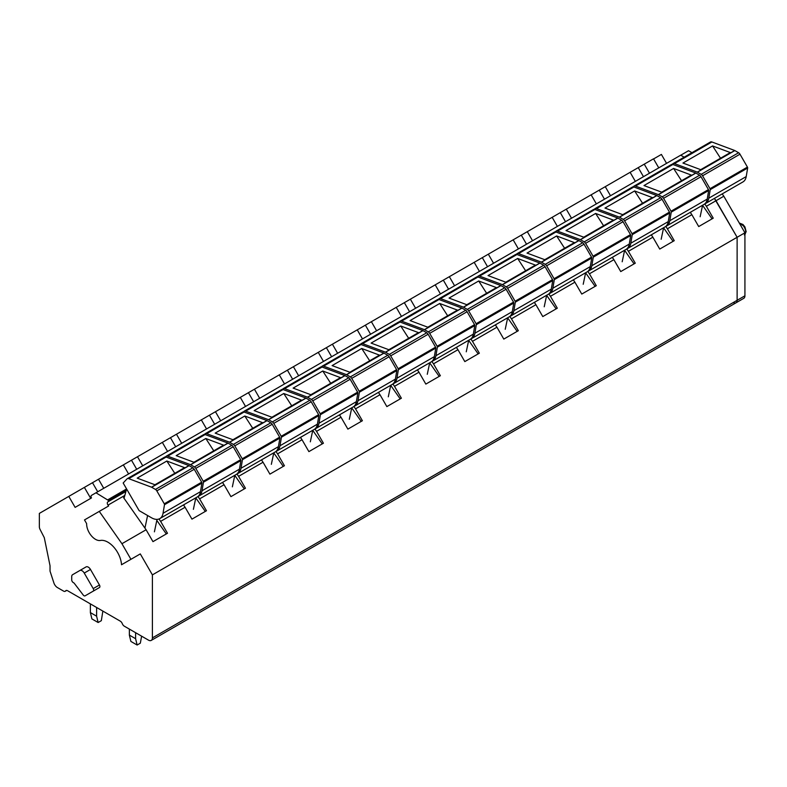 <?xml version="1.0" encoding="UTF-8"?>
<svg xmlns="http://www.w3.org/2000/svg" width="787" height="787" viewBox="0 0 787 787"><rect width="100%" height="100%" fill="white"/><g stroke="black" fill="none" stroke-linecap="round" stroke-linejoin="round"><path stroke-width="1.18" d="M130.868 559.35L140.293 553.91L152.403 574.874L152.403 637.893A5.509 3.187 60 0 1 151.252 640.411A5.509 3.187 60 0 1 148.497 640.146L124.326 626.186A3.305 1.908 60 0 1 122.3 623.668A3.305 1.908 60 0 0 120.273 621.15L67.623 590.742A3.305 1.908 60 0 0 65.96 590.584A3.305 1.908 60 0 0 65.596 590.929A3.305 1.908 60 0 1 65.223 591.273A3.305 1.908 60 0 1 63.57 591.106L57.421 587.564A5.509 3.187 60 0 1 53.89 582.921L50.034 571.146L50.034 565.735L44.288 537.669L40.078 529.464A4.407 2.548 60 0 1 39.35 526.719L39.35 513.399L84.376 487.399L90.712 498.378M666.559 163.371L661.395 154.429L653.584 158.935L658.758 167.867L653.515 158.817L644.258 164.158L649.491 173.219M691.95 152.678L688.546 150.72L680.745 155.216L684.149 157.184L680.706 155.196L91.479 495.387A2.204 1.269 60 0 0 91.479 497.935L75.119 507.379L68.784 496.4M704.709 203.922L706.372 206.283L716.022 200.715L714.399 198.403L737.124 237.28L716.022 200.715L723.814 196.219L722.191 193.907M152.403 574.874L737.124 237.28L737.124 300.3A5.509 3.187 60 0 1 735.983 302.828A5.509 3.187 60 0 1 733.228 302.552M140.293 553.91L130.937 559.311L121.936 543.709L99.27 511.393L108.626 505.992L108.016 505.126A2.509 1.446 60 0 1 107.809 501.909L125.91 491.462M95.984 492.79L108.331 500.375A1.102 0.639 60 0 1 108.311 501.624M99.447 584.997L90.485 569.463L84.248 573.064L93.21 588.597A2.204 1.269 60 0 1 93.21 591.145L99.447 587.545A2.204 1.269 60 0 0 99.447 584.997L93.21 588.597M91.302 592.247L85.065 595.848L91.302 592.247A2.086 1.21 60 0 1 91.292 592.257L99.447 587.545M93.21 591.145L85.065 595.848A2.086 1.21 60 0 1 83.225 595.031L74.253 583.275A2.705 1.564 60 0 0 73.388 582.626A2.204 1.269 60 0 1 71.706 579.862L71.706 576.704A4.407 2.548 60 0 1 72.62 574.687L86.068 566.915A4.407 2.548 60 0 1 90.485 569.463M84.376 487.399L644.258 164.158M107.957 499.706L126.599 488.934L124.031 498.279M158.964 518.997L160.627 521.368L185.083 507.251L183.46 504.939M197.95 496.499L199.603 498.869L224.069 484.743L222.446 482.431M204.472 434.414L204.915 433.932A3.856 2.223 60 0 1 205.23 433.686A3.856 2.223 60 0 1 206.686 433.657L229.499 442.186A1.102 0.639 60 0 1 229.637 442.245L233.395 444.419A2.754 1.594 60 0 1 234.772 445.875L242.229 458.782A1.102 0.639 60 0 1 242.445 459.697L241.009 468.265A16.537 9.552 60 0 1 237.763 473.587A16.537 9.552 60 0 1 236.946 473.981L238.589 476.361L263.045 462.235L261.432 459.933M275.912 451.482L277.575 453.853L302.031 439.736L300.408 437.424M282.435 389.398L282.887 388.926A3.856 2.223 60 0 1 283.192 388.68A3.856 2.223 60 0 1 284.648 388.64L307.461 397.169A1.102 0.639 60 0 1 307.599 397.238L311.357 399.403A2.754 1.594 60 0 1 312.734 400.858L320.191 413.765A1.102 0.639 60 0 1 320.407 414.69L318.971 423.249A16.537 9.552 60 0 1 315.725 428.581A16.537 9.552 60 0 1 314.908 428.964L316.551 431.345L341.007 417.228L339.394 414.916M353.875 406.476L355.537 408.837L379.993 394.72L378.37 392.408M360.407 344.391L360.849 343.909A3.856 2.223 60 0 1 361.154 343.663A3.856 2.223 60 0 1 362.61 343.634L385.433 352.163A1.102 0.639 60 0 1 385.561 352.222L389.319 354.396A2.754 1.594 60 0 1 390.696 355.852L398.153 368.759A1.102 0.639 60 0 1 398.37 369.674L396.933 378.242A16.537 9.552 60 0 1 393.687 383.564A16.537 9.552 60 0 1 392.87 383.958L394.513 386.338L418.979 372.212L417.356 369.9M431.837 361.459L433.499 363.83L457.955 349.703L456.342 347.401M438.369 299.375L438.812 298.893A3.856 2.223 60 0 1 439.116 298.657A3.856 2.223 60 0 1 440.572 298.617L463.395 307.146A1.102 0.639 60 0 1 463.533 307.215L467.291 309.38A2.754 1.594 60 0 1 468.668 310.835L476.115 323.742A1.102 0.639 60 0 1 476.332 324.667L474.905 333.226A16.537 9.552 60 0 1 471.649 338.558A16.537 9.552 60 0 1 470.833 338.941L472.485 341.322L496.941 327.205L495.318 324.893M509.799 316.453L511.461 318.814L535.917 304.697L534.304 302.385M516.331 254.358L516.774 253.886A3.856 2.223 60 0 1 517.079 253.64A3.856 2.223 60 0 1 518.535 253.601L541.358 262.13A1.102 0.639 60 0 1 541.495 262.199L545.253 264.363A2.754 1.594 60 0 1 546.631 265.819L554.087 278.736A1.102 0.639 60 0 1 554.304 279.651L552.868 288.209A16.537 9.552 60 0 1 549.621 293.541A16.537 9.552 60 0 1 548.805 293.925L550.447 296.305L574.904 282.189L573.28 279.877M555.317 231.86L555.76 231.378A3.856 2.223 60 0 1 556.065 231.132A3.856 2.223 60 0 1 557.521 231.103L580.344 239.632A1.102 0.639 60 0 1 580.472 239.691L584.229 241.865A2.754 1.594 60 0 1 585.607 243.321L593.064 256.228A1.102 0.639 60 0 1 593.28 257.142L591.844 265.711A16.537 9.552 60 0 1 588.597 271.033A16.537 9.552 60 0 1 587.781 271.426L589.424 273.807L613.89 259.68L612.266 257.369M594.293 209.352L594.736 208.87A3.856 2.223 60 0 1 595.051 208.624A3.856 2.223 60 0 1 596.507 208.594L619.32 217.123A1.102 0.639 60 0 1 619.458 217.182L623.215 219.357A2.754 1.594 60 0 1 624.593 220.813L632.05 233.719A1.102 0.639 60 0 1 632.266 234.634L630.83 243.203A16.537 9.552 60 0 1 627.583 248.535A16.537 9.552 60 0 1 626.767 248.918L628.41 251.299L652.866 237.182L651.252 234.87M633.279 186.844L633.722 186.362A3.856 2.223 60 0 1 634.027 186.125A3.856 2.223 60 0 1 635.483 186.086L658.306 194.615A1.102 0.639 60 0 1 658.444 194.684L662.201 196.848A2.754 1.594 60 0 1 663.579 198.304L671.026 211.211A1.102 0.639 60 0 1 671.242 212.136L669.816 220.694A16.537 9.552 60 0 1 666.559 226.026A16.537 9.552 60 0 1 665.743 226.41L667.396 228.791L691.852 214.674L690.229 212.362M121.936 543.709L146.097 529.759L123.559 497.61M160.627 521.368L167.483 533.261L152.963 541.643L146.097 529.759M706.372 206.283L713.238 218.176L698.708 226.558L691.852 214.674M667.396 228.791L674.252 240.674L659.732 249.066L652.866 237.182M628.41 251.299L635.276 263.183L620.746 271.574L613.89 259.68M589.424 273.807L596.29 285.691L581.77 294.072L574.904 282.189M550.447 296.305L557.304 308.199L542.784 316.581L535.917 304.697M511.461 318.814L518.328 330.697L503.798 339.089L496.941 327.205M472.485 341.322L479.342 353.206L464.822 361.597L457.955 349.703M433.499 363.83L440.366 375.714L425.836 384.095L418.979 372.212M394.513 386.338L401.38 398.222L386.86 406.604L379.993 394.72M355.537 408.837L362.394 420.73L347.874 429.112L341.007 417.228M316.551 431.345L323.418 443.229L308.888 451.62L302.031 439.736M277.575 453.853L284.432 465.737L269.911 474.128L263.045 462.235M238.589 476.361L245.455 488.245L230.925 496.627L224.069 484.743M199.603 498.869L206.469 510.753L191.949 519.135L185.083 507.251M130.937 559.311L121.513 564.751A19.291 11.136 -120 0 0 100.382 540.453A12.533 7.231 -120 0 1 91.164 535.524A12.533 7.231 -120 0 1 86.639 523.64L84.494 519.932L99.27 511.393M79.831 570.516L86.068 566.915L79.831 570.516A4.407 2.548 60 0 1 84.248 573.064M638.247 167.631L643.481 176.691M630.121 172.314L635.355 181.384M605.272 186.667L610.505 195.727M599.261 190.139L604.495 199.2M591.145 194.822L596.369 203.892M566.296 209.175L571.519 218.235M560.285 212.638L565.509 221.708M552.159 217.33L557.393 226.39M527.31 231.673L532.543 240.743M521.299 235.146L526.533 244.206M513.173 239.838L518.407 248.899M488.324 254.181L493.557 263.242M482.313 257.654L487.547 266.714M474.197 262.346L479.431 271.407M449.347 276.69L454.581 285.75M443.337 280.162L448.57 289.223M435.211 284.845L440.445 293.915M410.361 299.198L415.595 308.258M404.351 302.67L409.584 311.731M396.235 307.353L401.459 316.413M371.385 321.706L376.609 330.766M365.375 325.169L370.598 334.239M357.249 329.861L362.482 338.922M332.399 344.204L337.633 353.274M326.389 347.677L331.622 356.737M318.263 352.369L323.496 361.43M293.413 366.712L298.647 375.773M287.403 370.185L292.636 379.245M279.287 374.878L284.52 383.938M254.437 389.221L259.671 398.281M248.426 392.693L253.66 401.754M240.301 397.376L245.534 406.446M215.451 411.729L220.685 420.789M209.44 415.192L214.674 424.262M201.324 419.884L206.548 428.945M176.475 434.227L181.699 443.297M170.464 437.7L175.688 446.77M162.338 442.392L167.572 451.453M137.489 456.735L142.722 465.806M131.478 460.208L136.712 469.268M123.352 464.901L128.586 473.961M98.503 479.244L103.736 488.304M92.492 482.716L97.726 491.777M195.806 497.915L205.289 511.432M234.792 475.407L244.265 488.924M273.768 452.899L283.251 466.425M312.754 430.391L322.237 443.917M351.73 407.882L361.213 421.409M390.716 385.384L400.199 398.901M429.702 362.876L439.176 376.393M468.678 340.368L478.162 353.894M507.664 317.859L517.148 331.386M546.64 295.361L556.124 308.878M585.626 272.853L595.11 286.37M624.612 250.345L634.086 263.871M663.589 227.837L673.072 241.363M702.575 205.328L712.058 218.855M156.82 520.414L166.303 533.94M141.63 636.181L140.322 643.176L137.125 645.025L135.6 638.7L135.6 632.699M137.125 645.025L130.888 641.425L129.363 635.099L129.363 629.088M135.6 638.7L129.363 635.099M102.851 611.086L101.336 620.668L98.139 622.517L96.614 616.191L96.614 607.485M98.139 622.517L91.902 618.916L90.377 612.591L90.377 603.885M96.614 616.191L90.377 612.591M700.696 169.677L729.982 152.776A2.204 1.269 60 0 1 730.808 152.757L712.579 145.939L720.528 158.236M704.729 203.902A16.537 9.552 60 0 0 705.546 203.518A16.537 9.552 60 0 0 708.792 198.186L710.228 189.628A1.102 0.639 60 0 0 710.012 188.713L702.555 175.796A2.754 1.594 60 0 0 701.178 174.34L697.42 172.176A1.102 0.639 60 0 0 697.282 172.107L701.187 169.864L682.949 163.047L712.579 145.939M701.187 169.864L734.714 150.504A1.102 0.639 60 0 1 734.842 150.573L738.599 152.737A2.754 1.594 60 0 1 739.977 154.193L747.434 167.1A1.102 0.639 60 0 1 747.65 168.025L746.214 176.583A16.537 9.552 60 0 1 742.967 181.915L705.546 203.518M734.714 150.504L711.891 141.975A3.856 2.223 60 0 0 710.435 142.014A3.856 2.223 60 0 0 710.13 142.25M697.282 172.107L674.469 163.578L711.891 141.975M672.255 164.335L672.708 163.863A3.856 2.223 60 0 1 673.013 163.617A3.856 2.223 60 0 1 674.469 163.578M700.145 216.759L702.594 205.22M690.681 213.002L690.897 211.978M661.719 192.185L690.996 175.285A2.204 1.269 60 0 1 691.832 175.265L673.593 168.448L681.542 180.735M658.306 194.615L662.201 192.362L643.973 185.555L673.593 168.448M662.201 192.362L695.728 173.012A1.102 0.639 60 0 1 695.865 173.071L699.623 175.245A2.754 1.594 60 0 1 701.001 176.701L708.448 189.608A1.102 0.639 60 0 1 708.664 190.523L707.238 199.091A16.537 9.552 60 0 1 703.991 204.423L666.559 226.026M695.728 173.012L672.905 164.483A3.856 2.223 60 0 0 671.449 164.513A3.856 2.223 60 0 0 671.144 164.758M661.169 239.268L663.608 227.728M651.695 235.51L651.921 234.477M622.733 214.694L652.02 197.783A2.204 1.269 60 0 1 652.846 197.763L634.617 190.956L642.566 203.243M619.32 217.123L623.215 214.871L604.987 208.053L634.617 190.956M623.215 214.871L656.742 195.52A1.102 0.639 60 0 1 656.879 195.579L660.637 197.753A2.754 1.594 60 0 1 662.015 199.209L669.471 212.116A1.102 0.639 60 0 1 669.688 213.031L668.252 221.6A16.537 9.552 60 0 1 665.005 226.922L627.583 248.535M656.742 195.52L633.928 186.991A3.856 2.223 60 0 0 632.473 187.021A3.856 2.223 60 0 0 632.168 187.267M622.183 261.776L624.632 250.236M612.719 258.018L612.935 256.985M583.757 237.192L613.034 220.291A2.204 1.269 60 0 1 613.86 220.271L595.631 213.454L603.58 225.751M580.344 239.632L584.239 237.379L566.01 230.561L595.631 213.454M584.239 237.379L617.765 218.019A1.102 0.639 60 0 1 617.893 218.088L621.651 220.252A2.754 1.594 60 0 1 623.038 221.708L630.485 234.624A1.102 0.639 60 0 1 630.702 235.539L629.266 244.098A16.537 9.552 60 0 1 626.019 249.43L588.597 271.033M617.765 218.019L594.942 209.49A3.856 2.223 60 0 0 593.487 209.529A3.856 2.223 60 0 0 593.182 209.775M583.206 284.284L585.646 272.745M573.733 280.526L573.959 279.493M544.771 259.7L574.048 242.799A2.204 1.269 60 0 1 574.884 242.78L556.645 235.962L564.604 248.259M541.358 262.13L545.253 259.887L527.024 253.07L556.645 235.962M545.253 259.887L578.779 240.527A1.102 0.639 60 0 1 578.917 240.596L582.675 242.76A2.754 1.594 60 0 1 584.052 244.216L591.509 257.123A1.102 0.639 60 0 1 591.726 258.047L590.289 266.606A16.537 9.552 60 0 1 587.043 271.938L549.621 293.541M578.779 240.527L555.956 231.998A3.856 2.223 60 0 0 554.501 232.037A3.856 2.223 60 0 0 554.196 232.283M544.22 306.782L546.67 295.243M534.757 303.034L534.973 302.001M505.785 282.208L535.071 265.308A2.204 1.269 60 0 1 535.898 265.288L517.669 258.47L525.618 270.758M509.819 316.433A16.537 9.552 60 0 0 510.635 316.049A16.537 9.552 60 0 0 513.881 310.717L515.318 302.159A1.102 0.639 60 0 0 515.101 301.244L507.645 288.327A2.754 1.594 60 0 0 506.267 286.871L502.509 284.707A1.102 0.639 60 0 0 502.372 284.638L506.277 282.385L488.038 275.578L517.669 258.47M506.277 282.385L539.803 263.035A1.102 0.639 60 0 1 539.931 263.094L543.689 265.268A2.754 1.594 60 0 1 545.066 266.724L552.523 279.631A1.102 0.639 60 0 1 552.74 280.556L551.303 289.114A16.537 9.552 60 0 1 548.057 294.446L510.635 316.049M539.803 263.035L516.98 254.506A3.856 2.223 60 0 0 515.524 254.535A3.856 2.223 60 0 0 515.219 254.781M502.372 284.638L479.558 276.109L516.98 254.506M477.345 276.867L477.798 276.394A3.856 2.223 60 0 1 478.103 276.148A3.856 2.223 60 0 1 479.558 276.109M505.234 329.291L507.684 317.751M495.771 325.533L495.987 324.5M466.809 304.717L496.085 287.816A2.204 1.269 60 0 1 496.922 287.796L478.683 280.979L486.632 293.266M463.395 307.146L467.291 304.894L449.062 298.086L478.683 280.979M467.291 304.894L500.817 285.543A1.102 0.639 60 0 1 500.955 285.602L504.713 287.776A2.754 1.594 60 0 1 506.09 289.232L513.537 302.139A1.102 0.639 60 0 1 513.754 303.054L512.327 311.622A16.537 9.552 60 0 1 509.081 316.945L471.649 338.558M500.817 285.543L477.994 277.014A3.856 2.223 60 0 0 476.538 277.044A3.856 2.223 60 0 0 476.233 277.29M466.258 351.799L468.698 340.259M456.785 348.041L457.011 347.008M427.823 327.225L457.109 310.314A2.204 1.269 60 0 1 457.936 310.294L439.707 303.487L447.655 315.774M431.856 361.449A16.537 9.552 60 0 0 432.673 361.066A16.537 9.552 60 0 0 435.919 355.734L437.356 347.165A1.102 0.639 60 0 0 437.139 346.25L429.682 333.344A2.754 1.594 60 0 0 428.305 331.888L424.547 329.714A1.102 0.639 60 0 0 424.409 329.655L428.315 327.402L410.076 320.584L439.707 303.487M428.315 327.402L461.831 308.051A1.102 0.639 60 0 1 461.969 308.111L465.727 310.285A2.754 1.594 60 0 1 467.104 311.731L474.561 324.647A1.102 0.639 60 0 1 474.777 325.562L473.341 334.131A16.537 9.552 60 0 1 470.095 339.453L432.673 361.066M461.831 308.051L439.018 299.522A3.856 2.223 60 0 0 437.562 299.552A3.856 2.223 60 0 0 437.257 299.798M424.409 329.655L401.596 321.126L439.018 299.522M399.383 321.883L399.826 321.401A3.856 2.223 60 0 1 400.14 321.155A3.856 2.223 60 0 1 401.596 321.126M427.272 374.307L429.722 362.768M417.808 370.549L418.025 369.516M388.847 349.723L418.123 332.822A2.204 1.269 60 0 1 418.95 332.803L400.721 325.985L408.669 338.282M385.433 352.163L389.329 349.91L371.1 343.093L400.721 325.985M389.329 349.91L422.855 330.55A1.102 0.639 60 0 1 422.993 330.619L426.741 332.783A2.754 1.594 60 0 1 428.128 334.239L435.575 347.156A1.102 0.639 60 0 1 435.791 348.07L434.355 356.629A16.537 9.552 60 0 1 431.109 361.961L393.687 383.564M422.855 330.55L400.032 322.021A3.856 2.223 60 0 0 398.576 322.06A3.856 2.223 60 0 0 398.271 322.306M388.296 396.815L390.736 385.266M378.822 393.057L379.049 392.024M349.861 372.231L379.137 355.33A2.204 1.269 60 0 1 379.973 355.311L361.735 348.493L369.693 360.79M353.894 406.456A16.537 9.552 60 0 0 354.711 406.072A16.537 9.552 60 0 0 357.957 400.74L359.393 392.182A1.102 0.639 60 0 0 359.177 391.267L351.72 378.35A2.754 1.594 60 0 0 350.343 376.894L346.585 374.73A1.102 0.639 60 0 0 346.447 374.661L350.343 372.418L332.114 365.601L361.735 348.493M350.343 372.418L383.869 353.058A1.102 0.639 60 0 1 384.007 353.127L387.765 355.291A2.754 1.594 60 0 1 389.142 356.747L396.599 369.654A1.102 0.639 60 0 1 396.815 370.579L395.379 379.137A16.537 9.552 60 0 1 392.133 384.469L354.711 406.072M383.869 353.058L361.046 344.529A3.856 2.223 60 0 0 359.59 344.568A3.856 2.223 60 0 0 359.285 344.804M346.447 374.661L323.624 366.132L361.046 344.529M321.421 366.89L321.863 366.417A3.856 2.223 60 0 1 322.168 366.171A3.856 2.223 60 0 1 323.624 366.132M349.31 419.314L351.759 407.774M339.846 415.556L340.063 414.533M310.875 394.74L340.161 377.839A2.204 1.269 60 0 1 340.987 377.819L322.759 371.002L330.707 383.289M307.461 397.169L311.367 394.917L293.128 388.109L322.759 371.002M311.367 394.917L344.893 375.566A1.102 0.639 60 0 1 345.021 375.625L348.779 377.799A2.754 1.594 60 0 1 350.156 379.255L357.613 392.162A1.102 0.639 60 0 1 357.829 393.077L356.393 401.645A16.537 9.552 60 0 1 353.147 406.977L315.725 428.581M344.893 375.566L322.07 367.037A3.856 2.223 60 0 0 320.614 367.067A3.856 2.223 60 0 0 320.309 367.313M310.324 441.822L312.773 430.282M300.86 438.064L301.077 437.031M271.899 417.248L301.175 400.337A2.204 1.269 60 0 1 302.011 400.317L283.773 393.51L291.721 405.797M275.922 451.472A16.537 9.552 60 0 0 276.739 451.089A16.537 9.552 60 0 0 279.995 445.757L281.421 437.198A1.102 0.639 60 0 0 281.205 436.273L273.758 423.367A2.754 1.594 60 0 0 272.381 421.911L268.623 419.737A1.102 0.639 60 0 0 268.485 419.678L272.381 417.425L254.152 410.607L283.773 393.51M272.381 417.425L305.907 398.074A1.102 0.639 60 0 1 306.045 398.133L309.803 400.308A2.754 1.594 60 0 1 311.18 401.763L318.627 414.67A1.102 0.639 60 0 1 318.843 415.585L317.417 424.154A16.537 9.552 60 0 1 314.17 429.476L276.739 451.089M305.907 398.074L283.084 389.545A3.856 2.223 60 0 0 281.628 389.575A3.856 2.223 60 0 0 281.323 389.821M268.485 419.678L245.662 411.148L283.084 389.545M243.458 411.906L243.901 411.424A3.856 2.223 60 0 1 244.206 411.178A3.856 2.223 60 0 1 245.662 411.148M271.348 464.33L273.797 452.791M261.874 460.572L262.101 459.539M232.913 439.756L262.199 422.845A2.204 1.269 60 0 1 263.025 422.826L244.796 416.018L252.745 428.305M229.499 442.186L233.405 439.933L215.166 433.116L244.796 416.018M233.405 439.933L266.921 420.573A1.102 0.639 60 0 1 267.059 420.642L270.817 422.806A2.754 1.594 60 0 1 272.194 424.262L279.651 437.178A1.102 0.639 60 0 1 279.867 438.093L278.431 446.652A16.537 9.552 60 0 1 275.184 451.984L237.763 473.587M266.921 420.573L244.108 412.044A3.856 2.223 60 0 0 242.652 412.083A3.856 2.223 60 0 0 242.347 412.329M232.362 486.838L234.811 475.299M222.898 483.08L223.115 482.047M193.936 462.254L223.213 445.353A2.204 1.269 60 0 1 224.039 445.334L205.81 438.516L213.759 450.813M197.96 496.479A16.537 9.552 60 0 0 198.777 496.095A16.537 9.552 60 0 0 202.023 490.773L203.459 482.205A1.102 0.639 60 0 0 203.243 481.29L195.786 468.373A2.754 1.594 60 0 0 194.409 466.927L190.651 464.753A1.102 0.639 60 0 0 190.523 464.684L194.419 462.441L176.19 455.624L205.81 438.516M194.419 462.441L227.945 443.081A1.102 0.639 60 0 1 228.082 443.15L231.831 445.314A2.754 1.594 60 0 1 233.218 446.77L240.665 459.687A1.102 0.639 60 0 1 240.881 460.602L239.445 469.16A16.537 9.552 60 0 1 236.198 474.492L198.777 496.095M227.945 443.081L205.122 434.552A3.856 2.223 60 0 0 203.666 434.591A3.856 2.223 60 0 0 203.361 434.837M190.523 464.684L167.7 456.165L205.122 434.552M165.496 456.913L165.939 456.44A3.856 2.223 60 0 1 166.244 456.194A3.856 2.223 60 0 1 167.7 456.165M193.386 509.337L195.825 497.797M183.912 505.588L184.138 504.556M154.95 484.762L184.227 467.862A2.204 1.269 60 0 1 185.063 467.842L166.834 461.025L174.783 473.321M151.537 487.192L128.714 478.663A3.856 2.223 60 0 0 127.258 478.703A3.856 2.223 60 0 0 126.953 478.949L123.166 483.002L139.112 510.615L151.527 517.787A16.537 9.552 60 0 0 159.8 518.603A16.537 9.552 60 0 0 163.047 513.272L164.483 504.713A1.102 0.639 60 0 0 164.267 503.798L156.81 490.881A2.754 1.594 60 0 0 155.433 489.425L151.675 487.261A1.102 0.639 60 0 0 151.537 487.192L155.433 484.94L137.204 478.132L166.834 461.025M155.433 484.94L188.959 465.589A1.102 0.639 60 0 1 189.096 465.658L192.854 467.822A2.754 1.594 60 0 1 194.232 469.278L201.688 482.185A1.102 0.639 60 0 1 201.905 483.11L200.469 491.668A16.537 9.552 60 0 1 197.222 497L159.8 518.603M188.959 465.589L166.136 457.06A3.856 2.223 60 0 0 164.68 457.099A3.856 2.223 60 0 0 164.375 457.336M154.4 531.845L157.046 519.371M144.936 528.087L147.602 515.515M744.925 232.785L737.124 237.28L737.124 300.3A5.509 3.187 60 0 1 735.983 302.828L743.784 298.322A5.509 3.187 60 0 0 744.925 295.804L744.925 232.785L723.814 196.219M65.596 590.929L66.452 590.437M108.331 500.375L126.314 489.996M108.016 505.126L124.818 495.426M152.403 637.893L744.925 295.804M739.377 223.174L743.272 225.731C745.633 228.948 746.253 231.752 745.132 234.142A6.611 3.817 60 0 1 744.925 234.418M697.42 172.176L734.842 150.573M701.178 174.34L738.599 152.737M702.555 175.796L739.977 154.193M710.012 188.713L747.434 167.1M708.792 198.186L746.214 176.583M710.228 189.628L747.65 168.025M658.444 194.684L695.865 173.071M635.483 186.086L672.905 164.483M662.201 196.848L699.623 175.245M663.579 198.304L701.001 176.701M671.026 211.211L708.448 189.608M669.816 220.694L707.238 199.091M671.242 212.136L708.664 190.523M619.458 217.182L656.879 195.579M596.507 208.594L633.928 186.991M623.215 219.357L660.637 197.753M624.593 220.813L662.015 199.209M632.05 233.719L669.471 212.116M630.83 243.203L668.252 221.6M632.266 234.634L669.688 213.031M580.472 239.691L617.893 218.088M557.521 231.103L594.942 209.49M584.229 241.865L621.651 220.252M585.607 243.321L623.038 221.708M593.064 256.228L630.485 234.624M591.844 265.711L629.266 244.098M593.28 257.142L630.702 235.539M541.495 262.199L578.917 240.596M518.535 253.601L555.956 231.998M545.253 264.363L582.675 242.76M546.631 265.819L584.052 244.216M554.087 278.736L591.509 257.123M552.868 288.209L590.289 266.606M554.304 279.651L591.726 258.047M502.509 284.707L539.931 263.094M506.267 286.871L543.689 265.268M507.645 288.327L545.066 266.724M515.101 301.244L552.523 279.631M513.881 310.717L551.303 289.114M515.318 302.159L552.74 280.556M463.533 307.215L500.955 285.602M440.572 298.617L477.994 277.014M467.291 309.38L504.713 287.776M468.668 310.835L506.09 289.232M476.115 323.742L513.537 302.139M474.905 333.226L512.327 311.622M476.332 324.667L513.754 303.054M424.547 329.714L461.969 308.111M428.305 331.888L465.727 310.285M429.682 333.344L467.104 311.731M437.139 346.25L474.561 324.647M435.919 355.734L473.341 334.131M437.356 347.165L474.777 325.562M385.561 352.222L422.993 330.619M362.61 343.634L400.032 322.021M389.319 354.396L426.741 332.783M390.696 355.852L428.128 334.239M398.153 368.759L435.575 347.156M396.933 378.242L434.355 356.629M398.37 369.674L435.791 348.07M346.585 374.73L384.007 353.127M350.343 376.894L387.765 355.291M351.72 378.35L389.142 356.747M359.177 391.267L396.599 369.654M357.957 400.74L395.379 379.137M359.393 392.182L396.815 370.579M307.599 397.238L345.021 375.625M284.648 388.64L322.07 367.037M311.357 399.403L348.779 377.799M312.734 400.858L350.156 379.255M320.191 413.765L357.613 392.162M318.971 423.249L356.393 401.645M320.407 414.69L357.829 393.077M268.623 419.737L306.045 398.133M272.381 421.911L309.803 400.308M273.758 423.367L311.18 401.763M281.205 436.273L318.627 414.67M279.995 445.757L317.417 424.154M281.421 437.198L318.843 415.585M229.637 442.245L267.059 420.642M206.686 433.657L244.108 412.044M233.395 444.419L270.817 422.806M234.772 445.875L272.194 424.262M242.229 458.782L279.651 437.178M241.009 468.265L278.431 446.652M242.445 459.697L279.867 438.093M190.651 464.753L228.082 443.15M194.409 466.927L231.831 445.314M195.786 468.373L233.218 446.77M203.243 481.29L240.665 459.687M202.023 490.773L239.445 469.16M203.459 482.205L240.881 460.602M151.675 487.261L189.096 465.658M128.714 478.663L166.136 457.06M155.433 489.425L192.854 467.822M156.81 490.881L194.232 469.278M164.267 503.798L201.688 482.185M163.047 513.272L200.469 491.668M164.483 504.713L201.905 483.11M65.223 591.273L66.679 590.427M151.252 640.411L735.983 302.828M739.278 223.006L742.967 224.502L744.925 226.902L746.165 231.722L744.335 234.91M673.013 163.617L710.435 142.014M634.027 186.125L671.449 164.513M595.051 208.624L632.473 187.021M556.065 231.132L593.487 209.529M517.079 253.64L554.501 232.037M478.103 276.148L515.524 254.535M439.116 298.657L476.538 277.044M400.14 321.155L437.562 299.552M361.154 343.663L398.576 322.06M322.168 366.171L359.59 344.568M283.192 388.68L320.614 367.067M244.206 411.178L281.628 389.575M205.23 433.686L242.652 412.083M166.244 456.194L203.666 434.591M127.258 478.703L164.68 457.099"/></g></svg>
